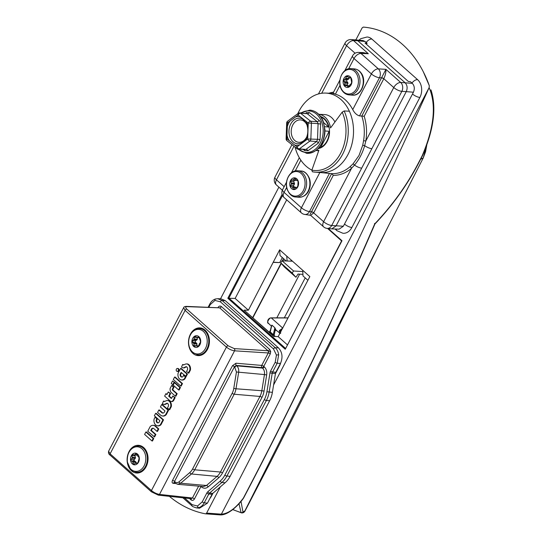 <?xml version="1.0" encoding="UTF-8"?>
<svg xmlns="http://www.w3.org/2000/svg" width="542" height="542" viewBox="0 0 542 542"><rect width="100%" height="100%" fill="white"/><g stroke="black" fill="none" stroke-linecap="round" stroke-linejoin="round"><path stroke-width="0.81" d="M318.269 148.596A16.375 12.324 -85.8 0 0 327.233 141.306A16.375 12.324 -85.8 0 0 320.607 116.489M311.88 170.127A39.823 29.966 94.2 0 1 295.058 147.133M297.829 113.651A39.823 29.966 94.2 0 1 299.048 111.13A39.823 29.966 94.2 0 1 325.796 93.088A39.823 29.966 94.2 0 1 349.366 111.218A39.823 29.966 94.2 0 1 347.957 154.551A39.823 29.966 94.2 0 1 320.607 172.559L315.336 172.173A39.823 29.966 94.2 0 1 312.361 171.753L311.867 170.161A38.218 28.76 -85.8 0 0 340.64 153.217A38.218 28.76 -85.8 0 0 342.212 112.113L330.559 127.932A18.13 13.645 -85.8 0 0 318.737 114.315M320.308 172.532L331.677 173.636A40.101 30.176 -85.8 0 0 349.908 166.821L352.944 163.969L359.007 155.5L362.72 145.27L363.58 140.669A40.101 30.176 -85.8 0 0 361.778 116.056L359.522 115.893C356.765 115.1 354.509 113 352.74 109.592L371.385 73.936L354.021 58.522L348.635 68.834M344.766 70.745L352.551 55.853A6.423 6.423 0 0 1 358.472 52.411L358.472 52.411A6.423 4.858 92.1 0 1 360.972 53.448L378.336 68.868L385.924 69.349C386.1 72.106 385.396 75.23 383.817 78.719L364.19 116.259L361.778 116.056L385.924 69.349L400.707 82.472L412.299 83.346L410.443 81.706L408.329 81.476L365.023 43.028L367.076 43.197L365.227 41.551L357.808 40.745L405.125 82.757C407.32 85.209 407.699 88.163 406.256 91.625L401.846 91.347L361.69 168.149A6.423 2.114 -152.4 0 1 354.509 165.073L351.582 168.223A1.606 0.84 49 0 0 349.908 166.821M412.299 83.346C414.494 85.799 414.874 88.759 413.431 92.221L406.256 91.625L336.02 225.98L331.745 228.887L327.144 228.399A6.423 4.803 96.2 0 0 331.704 225.506L343.364 226.244L413.431 92.221M343.364 226.244L339.089 229.158L331.745 228.887M355.593 39.729L357.808 40.745L353.533 40.589A6.423 4.858 92.1 0 0 351.033 39.552L363.011 40.535L365.227 41.551M366.487 44.322L367.076 43.197M318.716 150.751L316.088 150.486A18.13 13.645 -85.8 0 0 318.899 150.236L311.867 170.161M340.044 85.263L335.383 94.179A39.932 30.047 94.2 0 1 352.74 109.592M335.383 94.179C332.544 93.495 332.171 93.265 334.279 93.481M364.19 116.259A41.707 31.382 94.2 0 1 365.796 141.028L393.756 87.547A6.423 3.665 131.6 0 1 400.707 82.472A6.423 4.729 93.6 0 1 401.846 91.347A6.423 2.114 -152.4 0 1 393.756 87.547L383.817 78.719A1.606 0.515 26.8 0 0 381.778 77.791M363.58 140.669L365.796 141.028L364.671 145.629C362.551 153.074 359.163 159.558 354.509 165.073A1.606 0.691 44.2 0 0 352.944 163.969M371.859 148.704A6.423 2.114 -152.4 0 1 364.671 145.629L362.72 145.27M333.303 175.337L313.676 212.877L310.647 215.343L323.574 226.813A6.423 3.665 -48.4 0 1 323.621 221.705L351.582 168.223A41.707 31.382 94.2 0 1 333.303 175.337L331.677 173.636L310.173 214.253M359.238 52.439L368.323 53.719L363.154 52.581L358.472 52.411M383.756 78.834A1.606 0.528 27.6 0 0 381.731 77.885L379.468 77.743A6.423 2.114 27.6 0 1 371.385 73.936A6.423 3.665 -48.4 0 1 378.336 68.868A6.423 4.729 93.6 0 1 379.468 77.743L359.522 115.893M329.455 173.42L309.502 211.57A6.423 4.803 96.2 0 1 304.943 214.463L310.647 215.343M334.936 121.991A18.299 13.767 -85.8 0 0 324.556 114.572L318.723 114.301M342.212 112.113L344.15 110.954L349.366 111.218M344.15 110.954A39.823 29.966 94.2 0 1 343.526 152.471A39.823 29.966 94.2 0 1 315.336 172.173M220.316 486.892L206.617 513.098L221.522 514.168C228.351 513.681 235.635 508.321 243.372 498.084L244.869 495.219C292.545 404.366 335.823 313.933 374.718 223.921C392.042 205.675 406.317 185.926 417.543 164.673L422.035 156.069C434.169 127.743 436.527 104.931 429.122 87.628L273.581 384.996M221.373 514.162C295.404 372.076 364.651 229.903 429.122 87.628M275.411 373.77L279.415 366.121A12.839 9.661 -85.8 0 0 280.532 363.336M209.842 498.545A12.839 9.661 -85.8 0 0 211.421 496.174L212.965 493.22M206.617 513.098A1.606 1.206 -85.8 0 1 205.513 513.823A1.606 1.206 -85.8 0 1 205.411 513.809A126.814 95.426 94.2 0 1 169.355 496.337M429.169 87.391L429.291 85.67A108.353 81.53 -85.8 0 0 423.295 71.754A108.353 81.53 -85.8 0 0 363.323 27.1L362.144 27.879L355.931 39.762M220.506 298.811L278.886 187.139M367.578 37.046A12.839 9.661 94.2 0 1 371.88 39.065A5.623 3.211 131.6 0 0 371.751 39.051A5.623 3.211 131.6 0 0 366.236 42.452M343.465 233.297A12.839 9.661 94.2 0 0 351.893 227.471L419.887 97.425A12.839 9.661 94.2 0 0 417.618 79.674L371.88 39.065M429.291 85.67L423.295 71.754M374.529 223.446L374.718 223.921L374.529 223.446M221.366 514.175L220.072 514.88L205.614 513.83M221.522 514.168A1.606 1.389 92.3 0 1 220.303 514.9L220.072 514.88M422.381 155.9A1.606 0.528 -152.4 0 1 422.36 155.94L417.868 164.538C406.575 185.899 392.272 205.703 374.962 223.954C336.06 313.926 292.782 404.305 245.14 495.09L243.643 497.949A1.606 0.528 -152.4 0 1 243.372 498.084L243.514 498.152C240.804 502.088 237.179 505.923 232.647 509.663C227.769 513.342 223.656 515.09 220.303 514.9A1.606 1.389 92.3 0 1 220.255 514.9M422.401 155.852A1.606 0.657 -155.7 0 1 422.035 156.069A1.606 0.528 -152.4 0 0 422.36 155.94A1.606 1.606 0 0 0 422.401 155.852C433.851 129.403 436.696 107.404 430.958 89.87L430.958 89.87M328.222 228.514L341.988 240.736L285.255 349.251L341.616 240.892M274.096 336.46L244.09 310.139L273.724 336.447L278.161 336.629L309.841 276.61L279.658 249.815L280.031 255.533L286.162 260.973M278.161 336.629L287.314 344.753M286.691 199.842L235.147 298.432L248.399 310.2L279.658 249.815M244.09 310.139L248.399 310.2M235.147 298.432L227.816 298.256L282.097 194.415M302.802 271.576L293.574 270.993L292.138 272.992L295.925 277.247L298.032 274.056L302.931 274.36M282.328 257.572L279.699 262.599L273.398 262.369M291.352 260.194L290.851 261.142M302.741 270.302L303.005 275.932L307.917 280.295M286.765 256.115L287.077 261.007M279.699 262.599L273.195 262.186M292.49 261.203L282.125 260.831L280.695 262.836L284.299 266.928L295.925 277.247M350.755 77.614L351.629 82.228L351.263 83.759L350.301 84.322L349.095 86.476L347.923 86.883L347.259 85.792L344.421 85.575L344.888 83.089L343.716 80.975L344.082 79.444L345.559 78.915L346.25 76.727L347.422 76.327L349.197 77.675L350.471 77.371M344.339 84.721L347.286 84.938L347.944 83.312L344.888 83.089M344.759 82.282L347.808 82.499L347.944 83.312M347.808 82.499L346.67 81.192L347.036 79.66L348.614 79.139L345.559 78.915M346.026 78.333L349.082 78.556L348.614 79.139M349.082 78.556L349.156 77.696M350.857 77.791L348.601 77.452M346.914 76.083L347.422 76.327M350.816 77.472A5.867 4.417 -85.8 0 0 344.563 77.418A5.867 4.417 -85.8 0 0 344.258 85.711A5.867 4.417 -85.8 0 0 350.511 85.765A5.867 4.417 -85.8 0 0 350.816 77.472M342.28 90.358A12.33 9.275 -85.8 0 0 355.41 90.473A12.33 9.275 -85.8 0 0 356.047 73.062A12.33 9.275 -85.8 0 0 342.917 72.946A12.33 9.275 -85.8 0 0 342.28 90.358M345.146 85.853L344.421 85.575M346.656 85.568L349.36 85.941M348.276 87.106L348.736 86.937M319.502 147.214L320.769 147.309A15.894 11.958 -85.8 0 0 326.934 141.042A15.894 11.958 -85.8 0 0 329.157 131.279L324.976 130.974M324.658 126.699L328.608 126.984A15.894 11.958 -85.8 0 0 321.081 117.167M328.608 126.984L323.696 122.627M320.769 147.309L329.157 131.279M198.839 336.812L200.438 341.06L200.323 342.646L199.47 343.533L198.629 345.884L197.539 346.609L196.705 345.816L193.873 346.311L193.934 343.865L192.444 342.083L192.552 340.491L193.928 339.638L194.253 337.253L195.344 336.528L197.315 337.409L198.792 336.778M196.604 345.749L196.99 344.089L193.934 343.865M193.677 343.12L196.726 343.343L196.99 344.089M196.726 343.343L195.391 342.293L195.506 340.708L196.983 339.861L193.928 339.638M194.293 338.94L197.349 339.163L196.983 339.861M197.349 339.163L197.2 337.463M199.219 337.544L196.685 337.361M194.978 336.413L195.344 336.528M198.873 336.65A5.867 4.417 -85.8 0 0 192.701 338.357A5.867 4.417 -85.8 0 0 193.738 346.474A5.867 4.417 -85.8 0 0 199.91 344.759A5.867 4.417 -85.8 0 0 198.873 336.65M192.539 351.995A12.33 9.275 -85.8 0 0 205.499 348.398A12.33 9.275 -85.8 0 0 203.325 331.358A12.33 9.275 -85.8 0 0 190.364 334.956A12.33 9.275 -85.8 0 0 192.539 351.995M194.632 346.399L193.873 346.311M196.082 345.769L198.609 345.952M137.234 454.968L134.443 454.989L135.839 453.749L136.963 454.223L137.946 456.472L138.847 457.075L139.057 458.634L138.068 462.319L137.146 463.396L135.561 463.207L133.698 464.433M134.213 461.12L131.259 460.903L132.675 461.547L135.73 461.77L133.678 460.422L135.27 458.363L132.214 458.146L132.045 455.659L132.959 454.589L134.443 454.989M132.431 457.346L135.48 457.57L135.27 458.363M135.48 457.57L134.992 455.876L132.045 455.659M136.726 453.81L135.839 453.749L136.252 453.539M131.259 460.903L130.757 460.212L131.049 459.352L132.214 458.146M139.28 457.712A5.867 4.417 -85.8 0 0 134.145 453.254A5.867 4.417 -85.8 0 0 130.561 460.253A5.867 4.417 -85.8 0 0 135.696 464.704A5.867 4.417 -85.8 0 0 139.28 457.712M127.397 461.764A12.33 9.275 -85.8 0 0 138.176 471.12A12.33 9.275 -85.8 0 0 145.696 456.432A12.33 9.275 -85.8 0 0 134.911 447.075A12.33 9.275 -85.8 0 0 127.397 461.764M132.675 461.547L133.142 463.756L134.734 463.871M134.274 464.237L133.142 463.756M135.561 463.207L137.743 463.146L136.069 463.003M136.137 463.01L136.137 462.387L133.081 462.163M135.73 461.77L136.137 462.387M295.295 178.508L294.11 178.42L295.302 178.521L296.162 179.991L298.114 181.184L297.849 185.953L297.145 187.275L295.553 187.681L294.475 188.995L293.283 188.894L292.429 187.004L290.295 186.218L291.359 183.88L290.736 181.468L291.44 180.14L293.547 179.768L294.645 178.047M292.429 187.004L295.478 187.227L293.215 186.434L294.408 184.104L291.359 183.88M291.42 183.047L294.475 183.264L294.408 184.104M294.475 183.264L293.689 181.678L294.394 180.357L296.02 180.364L292.971 180.14M296.596 179.991L296.02 180.364M298.202 181.096A5.867 4.417 -85.8 0 0 292.362 178.447A5.867 4.417 -85.8 0 0 290.112 186.306A5.867 4.417 -85.8 0 0 295.959 188.955A5.867 4.417 -85.8 0 0 298.202 181.096M287.294 189.287A12.33 9.275 -85.8 0 0 299.563 194.849A12.33 9.275 -85.8 0 0 304.279 178.345A12.33 9.275 -85.8 0 0 292.002 172.783A12.33 9.275 -85.8 0 0 287.294 189.287M293.764 189.361L293.283 188.894L294.482 188.982M295.478 187.227L295.986 187.688M176.401 369.129A1.47 1.111 -85.8 0 0 177.112 371.385A1.47 1.111 -85.8 0 0 178.21 370.735A1.47 1.111 -85.8 0 0 178.298 369.21A1.47 1.111 -85.8 0 0 177.322 368.458A1.47 1.111 -85.8 0 0 176.401 369.129M177.376 371.392A1.531 1.152 -85.8 0 0 177.627 371.48A1.531 1.152 -85.8 0 0 178.772 370.803A1.531 1.152 -85.8 0 0 178.86 369.224A1.531 1.152 -85.8 0 0 177.851 368.445A1.531 1.152 -85.8 0 0 177.586 368.492M175.019 481.858C176.326 482.895 177.654 482.888 179.016 481.831L189.781 472.57A12.994 9.776 -85.8 0 0 192.661 468.857L232.172 393.282A12.994 9.776 -85.8 0 0 233.765 388.424L236.447 371.981L234.49 366.67L174.51 481.404L175.019 481.858A1.606 0.915 131.6 0 0 175.012 483.139L174.328 482.597A1.606 1.192 -85.1 0 0 173.223 483.328C172.024 483.044 171.773 482.089 172.485 480.456L232.471 365.721L236.014 363.215L261.739 365.423L268.256 352.957A1.606 0.528 -152.4 0 1 270.275 353.906L270.695 351.494L268.473 351.751L268.256 352.957L234.557 350.823C231.752 350.43 229.042 349.183 226.434 347.09L185.093 310.383L183.65 307.666M214.95 300.437A1.606 1.023 -105.5 0 1 215.574 298.967A1.606 1.023 -105.5 0 1 215.777 298.947L217.769 298.71L222.105 300.525L275.228 347.693C277.097 349.414 278.236 351.778 278.663 354.78L277.213 363.221L272.619 372.002A3.293 2.48 -85.8 0 0 272.213 373.235L275.458 373.485A3.211 2.419 94.2 0 1 275.851 372.279L280.485 363.425L277.213 363.221A1.606 0.528 27.6 0 1 275.194 362.273L276.44 355.03L273.493 348.96L220.364 301.792L214.95 300.437L210.235 304.604L208.88 307.206M184.585 497.996L192.092 504.663L197.505 506.018L202.22 501.858L206.807 493.071A4.898 3.686 94.2 0 1 207.898 491.675L220.248 481.039A20.786 15.637 -85.8 0 0 224.862 475.104L264.374 399.529A20.786 15.637 -85.8 0 0 266.921 391.758L269.997 372.882L272.213 373.235L269.144 392.11A22.391 16.849 94.2 0 1 266.393 400.477L226.888 476.052A22.391 16.849 94.2 0 1 221.915 482.448L209.564 493.078A3.293 2.48 -85.8 0 0 208.833 494.019L204.239 502.807C202.857 505.361 201.021 506.973 198.738 507.658L196.096 507.84M181.529 379.949A5.434 4.085 -85.8 0 0 181.787 380.01A5.434 4.085 -85.8 0 0 184.951 378.844L185.947 376.941L184.104 375.301L183.589 375.342L182.857 376.737A2.486 1.87 94.2 0 1 181.949 377.076A2.486 1.87 94.2 0 1 180.127 374.312L180.696 374.373L181.529 372.774M180.127 374.312L181.123 372.415L186.163 376.527L187.478 374.014L181.13 368.377L180.615 368.418L178.115 373.194A5.373 4.045 -85.8 0 0 181.265 379.915A5.373 4.045 -85.8 0 0 184.395 378.77L184.951 378.844M182.214 377.042A2.425 1.829 94.2 0 1 180.696 374.373M182.478 383.587L175.1 377.036L174.585 377.076L173.318 379.495L180.628 385.985L181.163 386.1L182.478 383.587L181.895 383.567L174.585 377.076M174.599 382.32L172.539 380.985L171.272 383.404L172.749 384.712L173.284 384.834L174.599 382.32L172.539 380.985M180.439 387.503L174.985 382.659L174.47 382.699L173.203 385.118L178.582 389.901L179.124 390.016L180.439 387.503L179.849 387.476L174.47 382.699M177.18 393.729L173.284 390.274A1.375 1.037 94.2 0 1 172.823 389.38L174.002 387.13L172.153 385.498L171.638 385.531L170.113 388.451A4.322 3.252 -85.8 0 0 171.557 392.781L175.33 396.127L176.59 393.709L177.18 393.729L175.865 396.243L175.33 396.127M171.333 401.493A2.9 2.182 -85.8 0 0 171.597 401.561A2.9 2.182 -85.8 0 0 173.758 400.274L175.161 397.584L172.803 395.985L171.679 398.14A0.535 0.406 94.2 0 1 171.116 398.295L168.691 396.148L169.273 396.168L170.635 393.567L168.277 391.968L166.916 394.569L165.906 393.675L167.092 394.23M171.611 398.241L169.273 396.168M162.566 412.841L159.341 409.982L158.826 410.023L157.559 412.442L160.656 415.186A5.576 4.194 -85.8 0 0 162.248 415.944A5.576 4.194 -85.8 0 0 165.73 414.494L166.286 414.569L168.589 410.165L162.207 404.495L161.692 404.535L160.425 406.954L164.964 410.978L164.314 412.218A2.547 1.917 94.2 0 1 162.885 413.099A2.547 1.917 94.2 0 1 162.011 412.848L162.566 412.841A2.493 1.877 94.2 0 0 163.149 413.065M162.512 415.985A5.63 4.234 -85.8 0 0 162.769 416.039A5.63 4.234 -85.8 0 0 166.286 414.569M160.994 424.691L163.521 419.854L156.143 413.302L155.622 413.343L154.362 415.761L159.897 420.673L158.996 422.401A2.378 1.789 94.2 0 1 157.932 422.896A2.378 1.789 94.2 0 1 156.238 419.955L156.807 420.016L157.437 418.81L155.595 417.177L155.073 417.211L154.131 419.02A5.4 4.065 -85.8 0 0 157.309 425.755A5.4 4.065 -85.8 0 0 160.432 424.616L160.994 424.691A5.461 4.106 -85.8 0 1 157.824 425.849A5.461 4.106 -85.8 0 1 157.566 425.788M158.196 422.855A2.317 1.748 94.2 0 1 156.807 420.016M154.036 436.859L155.297 434.44L150.771 430.423L151.699 428.647A2.608 1.965 94.2 0 1 153.081 428.221A2.608 1.965 94.2 0 1 153.969 428.708L156.929 431.33L158.189 428.905L155.269 426.317A5.501 4.14 -85.8 0 0 152.803 425.307A5.501 4.14 -85.8 0 0 150.127 426.683L147.729 431.263L154.572 436.974L155.886 434.46L151.36 430.443L152.255 428.729A2.554 1.924 94.2 0 1 153.339 428.288M156.929 431.33L157.465 431.446L158.779 428.932L155.825 426.31A5.555 4.18 -85.8 0 0 153.332 425.294A5.555 4.18 -85.8 0 0 153.068 425.314M153.765 438.519L146.381 431.967L145.866 432.001L144.599 434.427L151.916 440.917L152.451 441.032L153.765 438.519L153.176 438.498L145.866 432.001M183.23 367.822A4.756 3.577 -85.8 0 0 183.487 367.882A4.756 3.577 -85.8 0 0 183.995 367.923A1.199 0.901 -85.8 0 0 184.307 367.849L186.38 366.839A1.199 0.901 94.2 0 1 186.556 366.778M183.758 364.874A1.755 1.321 94.2 0 1 183.338 364.631L182.627 364.495L181.536 367.069A4.702 3.537 -85.8 0 0 182.972 367.788A4.702 3.537 -85.8 0 0 183.467 367.828A1.145 0.86 -85.8 0 0 183.765 367.761L185.838 366.751A1.26 0.948 94.2 0 1 186.502 366.751A2.412 1.816 94.2 0 1 187.539 369.583L186.536 371.507L188.799 373.16L190.405 370.091A5.345 4.024 -85.8 0 0 189.788 365.809A4.803 3.618 -85.8 0 0 186.882 363.926A4.803 3.618 -85.8 0 0 186.617 363.946M164.118 404.386A4.756 3.577 -85.8 0 0 164.375 404.447A4.756 3.577 -85.8 0 0 164.876 404.488A1.199 0.901 -85.8 0 0 165.188 404.413L167.261 403.404A1.199 0.901 94.2 0 1 167.444 403.343M164.639 401.446A1.687 1.267 94.2 0 1 164.253 401.222L163.508 401.06L162.404 403.621A4.702 3.537 -85.8 0 0 163.853 404.352A4.702 3.537 -85.8 0 0 164.355 404.4A1.145 0.86 -85.8 0 0 164.653 404.325L166.726 403.316A1.26 0.948 94.2 0 1 167.383 403.316A2.412 1.816 94.2 0 1 168.427 406.148L167.417 408.072L169.68 409.725L171.292 406.656A5.345 4.024 -85.8 0 0 170.669 402.374A4.803 3.618 -85.8 0 0 167.763 400.491A4.803 3.618 -85.8 0 0 167.498 400.511M218.053 307.538A1.606 0.528 27.6 0 0 218.013 307.497C218.982 305.993 220.106 305.681 221.387 306.562A1.606 0.915 131.6 0 1 219.645 307.829L187.024 306.65C185.33 306.738 185.269 307.565 186.834 309.116L228.175 345.823L234.273 348.601L267.972 350.735L219.645 307.829L186.394 306.386C184.693 306.494 183.772 306.928 183.636 307.687L108.61 451.201L110.101 453.837L151.442 490.544C154.043 492.651 156.726 493.938 159.49 494.412L192.424 498.01A1.606 0.528 -152.4 0 1 194.442 498.958L200.967 486.486A1.606 0.915 131.6 0 0 201.035 486.343M273.493 348.96A1.606 0.915 131.6 0 1 275.228 347.693L278.5 347.896L225.269 300.641L222.105 300.525A1.606 0.915 131.6 0 0 220.364 301.792M202.22 501.858A1.606 0.528 -152.4 0 0 204.239 502.807L207.437 503.152L212.064 494.297A3.211 2.419 94.2 0 1 212.776 493.383L225.126 482.746A22.473 16.91 -85.8 0 0 230.12 476.33L269.631 400.755A22.473 16.91 -85.8 0 0 272.389 392.354L275.458 373.485M207.437 503.152L199.497 508.213L196.292 507.868M217.762 298.71L220.94 298.825L225.269 300.641M278.5 347.896C282.348 352.192 283.012 357.368 280.485 363.425M270.275 353.906L263.758 366.378L264.272 366.832C266.305 368.838 267.104 371.534 266.678 374.928L264.455 374.576C264.794 371.866 264.15 369.705 262.518 368.099L262.003 367.645L236.278 365.437L236.759 365.857C238.372 367.462 239.008 369.617 238.663 372.334L235.987 388.777L261.827 390.735L264.455 374.576L236.447 371.981M233.765 388.424L235.987 388.777A14.6 10.982 94.2 0 1 234.191 394.23L194.686 469.806A14.6 10.982 94.2 0 1 191.441 473.979L180.682 483.24L177.661 484.311L203.44 486.553L206.475 485.49L217.051 476.384A15.271 11.49 -85.8 0 0 220.445 472.021L259.95 396.446A15.271 11.49 -85.8 0 0 261.827 390.735L264.042 391.087A16.877 12.696 94.2 0 1 261.976 397.394L222.464 472.97A16.877 12.696 94.2 0 1 218.717 477.793L208.142 486.892C205.872 488.654 203.657 488.674 201.482 486.946L200.967 486.486A1.606 0.528 27.6 0 0 200.757 486.316M236.014 363.215A1.606 1.192 -85.1 0 0 236.278 365.437L234.49 366.67A1.606 0.528 -152.4 0 0 232.471 365.721M268.473 351.751L267.972 350.735A1.606 0.915 131.6 0 0 269.713 349.468L221.387 306.562M191.17 498.715A1.606 0.915 -48.4 0 1 191.069 499.893C192.349 500.781 193.474 500.469 194.442 498.958M151.916 440.917L153.176 438.498M155.297 434.44L155.886 434.46M150.771 430.423L151.36 430.443M151.699 428.647L152.255 428.729M158.189 428.905L158.779 428.932M155.269 426.317L155.825 426.31M160.432 424.616L162.939 419.833L163.521 419.854M162.939 419.833L155.622 413.343M156.238 419.955L156.848 418.79L157.437 418.81M156.848 418.79L155.073 417.211M165.73 414.494L168.006 410.145L168.589 410.165M168.006 410.145L161.692 404.535M162.011 412.848L158.826 410.023M165.906 393.675L164.639 396.094L170.208 401.033A2.845 2.141 -85.8 0 0 171.076 401.466A2.845 2.141 -85.8 0 0 173.196 400.206L174.578 397.564L175.161 397.584M174.578 397.564L172.803 395.985M168.691 396.148L170.053 393.546L170.635 393.567M170.053 393.546L168.277 391.968M176.59 393.709L172.735 390.281L173.284 390.274M172.735 390.281A1.436 1.077 94.2 0 1 172.254 389.325L172.823 389.38M172.254 389.325L173.413 387.11L174.002 387.13M173.413 387.11L171.638 385.531M178.582 389.901L179.849 387.476M172.749 384.712L174.009 382.293M180.628 385.985L181.895 383.567M184.395 378.77L185.364 376.92L185.947 376.941M185.364 376.92L183.589 375.342M185.628 376.412L186.888 373.994L187.478 374.014M186.888 373.994L180.615 368.418M188.264 373.045L189.842 370.03L190.405 370.091M189.842 370.03A5.291 3.984 -85.8 0 0 189.226 365.803A4.749 3.577 -85.8 0 0 186.353 363.946A4.749 3.577 -85.8 0 0 185.276 364.197L183.616 364.942A1.816 1.362 94.2 0 1 183.569 364.942A1.816 1.362 94.2 0 1 182.783 364.637L183.338 364.631M169.145 409.61L170.723 406.595L171.292 406.656M170.723 406.595A5.291 3.984 -85.8 0 0 170.113 402.367A4.749 3.577 -85.8 0 0 167.234 400.511A4.749 3.577 -85.8 0 0 166.164 400.762L164.504 401.507A1.741 1.308 94.2 0 1 164.436 401.507A1.741 1.308 94.2 0 1 163.698 401.229L163.508 401.06M286.115 138.867A2.249 2.249 0 0 0 286.962 140.71L297.077 148.738A2.249 2.249 0 0 0 298.31 149.219L305.918 149.416L316.603 141.523L317.517 139.585L318.079 123.664L320.613 124.077L320.383 121.916L319.123 120.331A2.249 1.057 125 0 1 317.3 121.713L307.185 113.684L299.767 112.892A2.249 2.249 0 0 0 298.269 113.325L287.585 121.218A2.249 2.249 0 0 0 286.677 122.946L286.115 138.867L286.881 138.84L289.238 140.71A14.444 10.874 94.2 0 1 287.883 138.102A14.444 10.874 94.2 0 1 287.016 135.134L287.314 126.625A14.444 10.874 94.2 0 1 289.936 121.083L295.641 116.862A14.444 10.874 94.2 0 1 300.478 116.896L305.884 121.191A14.444 10.874 94.2 0 1 307.239 123.8A14.444 10.874 94.2 0 1 308.113 126.767L307.809 135.276A14.444 10.874 94.2 0 1 305.193 140.818L299.489 145.032A14.444 10.874 94.2 0 1 294.645 145.005L289.238 140.71M320.613 124.077L320.071 139.389L307.68 138.982L307.809 135.276M303.283 149.585L304.794 150.683L308.046 150.703L318.317 143.115L320.071 139.389M308.113 126.767L308.242 123.061L311.413 123.176A2.249 1.694 -85.8 0 0 311.223 122.052A2.249 1.694 -85.8 0 0 310.634 121.225L317.3 121.713L318.079 123.664L311.413 123.176L310.851 139.098A2.249 1.694 -85.8 0 1 309.936 141.035L299.252 148.928A2.249 1.247 -126.5 0 1 297.002 146.875L299.489 145.032M324.827 133.779L324.943 129.545L323.168 121.164C320.329 114.498 315.905 110.812 309.895 110.121A21.673 16.307 -85.8 0 0 309.875 110.121A21.673 16.307 -85.8 0 1 322.836 121.008A21.673 16.307 -85.8 0 1 321.846 143.115A21.673 16.307 -85.8 0 1 306.745 153.345A21.673 16.307 -85.8 0 0 306.745 153.345C316.67 152.844 322.7 146.32 324.827 133.779L324.827 133.779M324.949 129.694L324.468 129.071L324.949 129.687M305.884 121.191L308.242 123.061A2.249 1.314 -51.6 0 1 310.634 121.225L300.519 113.197A2.249 1.694 -85.8 0 0 299.767 112.892M300.478 116.896L298.127 115.026A2.249 1.314 -51.6 0 1 300.519 113.197L307.185 113.684A2.249 1.545 132.7 0 0 309.394 112.607L319.123 120.331M289.936 121.083L287.45 122.919L286.677 122.946M286.962 140.71A2.249 1.314 -51.6 0 1 286.881 138.84L287.016 135.134M297.077 148.738A2.249 1.314 -51.6 0 1 297.002 146.875L294.645 145.005M308.046 150.703A2.249 1.477 48.9 0 0 305.918 149.416L299.252 148.928A2.249 1.694 -85.8 0 1 298.31 149.219M318.317 143.115A2.249 0.989 57.5 0 0 316.603 141.523L309.936 141.035A2.249 1.247 -126.5 0 1 307.68 138.982L305.193 140.818M306.122 113.359A2.249 0.989 57.5 0 0 306.142 112.587L309.394 112.607M304.794 150.683A2.249 1.057 125 0 0 304.767 149.694M282.07 329.157L280.18 330.918L280.715 333.161M232.735 509.595L241.603 512.915L241.048 512.502L238.995 503.708M405.965 191.773L423.221 157.966L426.642 145.473M271.434 325.999L270.099 331.602L270.533 333.506M274.848 327.727L275.973 330.031A0.644 0.515 -50.9 0 0 275.214 330.2L274.848 327.727L271.888 325.105L270.228 331.907L273.317 334.644L274.848 327.727M423.322 157.756L423.221 157.966A1.606 0.786 -154 0 1 423.187 158.068L389.027 224.767M241 501.397L242.979 512.061L244.916 510.842L389.068 224.679M276.63 330.613L275.214 330.2L274.184 334.841L274.93 336.494M389.041 224.74L321.169 361.914L270.065 462.929L245.18 510.713A1.606 0.528 -152.4 0 1 244.916 510.842M232.857 509.494A107.113 80.602 94.2 0 0 241.048 512.502A1.606 1.402 -26.2 0 0 242.979 512.061M342.95 233.277L336.988 230.709A5.623 3.211 -48.4 0 1 336.284 229.056M351.893 227.471A5.623 1.85 -152.4 0 1 351.772 227.464A5.623 1.85 -152.4 0 1 344.516 224.036M419.887 97.425A5.623 1.85 -152.4 0 1 419.759 97.418A5.623 1.85 -152.4 0 1 412.509 93.99M417.618 79.674A5.623 3.211 131.6 0 0 417.489 79.66A5.623 3.211 131.6 0 0 411.974 83.061M355.105 53.224L346.582 45.664L321.697 93.271M328.872 93.231A41.707 31.382 94.2 0 1 333.554 92.194M311.67 211.902A1.606 0.542 28.4 0 1 313.676 212.877L323.621 221.705A6.423 2.114 -152.4 0 0 331.704 225.506L361.69 168.149M293.981 146.279L276.447 179.822L284.157 186.672M318.479 93.935L345.112 42.994A6.423 2.114 27.6 0 0 346.582 45.664A6.423 3.665 131.6 0 1 353.533 40.589L368.323 53.719L360.972 53.448A6.423 3.665 131.6 0 0 354.021 58.522A6.423 2.114 27.6 0 1 352.551 55.853M286.664 187.369L284.055 192.356L301.42 207.769L319.855 172.505M300.864 160.202L295.255 170.94M286.535 182.126L282.585 189.686A6.423 2.114 -152.4 0 0 284.055 192.356A6.423 3.665 131.6 0 0 284.008 197.464L301.372 212.877A6.423 3.665 -48.4 0 1 301.42 207.769A6.423 2.114 -152.4 0 0 309.502 211.57L311.718 211.814A1.606 0.528 27.6 0 1 313.737 212.762M276.4 184.93A6.423 3.665 -48.4 0 1 276.447 179.822A6.423 2.114 27.6 0 1 274.97 177.153A6.423 6.423 0 0 0 276.4 184.93L282.341 190.208M285.255 349.251L227.816 298.256M282.524 195.52L228.893 298.093L285.458 348.316M252.721 317.483L281.068 263.256M282.335 260.837L283.5 258.615M293.574 270.993L282.125 260.831M292.138 272.992L280.695 262.836M357.435 72.547A13.164 9.905 94.2 0 1 358.96 87.181A13.164 9.905 94.2 0 1 349.129 94.904L352.402 95.148A13.164 9.905 -85.8 0 0 362.225 87.418A13.164 9.905 -85.8 0 0 360.708 72.784A13.164 9.905 -85.8 0 0 354.312 68.888L351.047 68.651A13.164 9.905 94.2 0 1 357.435 72.547M344.082 79.444L347.036 79.66M347.984 76.856L346.25 76.727M346.67 81.192L343.716 80.975M197.898 354.874L192.735 352.618C184.368 346.02 189.653 327.26 199.815 328.615A13.164 9.905 94.2 0 1 204.619 330.728A13.164 9.905 94.2 0 1 208.155 345.83A13.164 9.905 94.2 0 1 197.898 354.874L199.497 354.99M192.552 340.491L195.506 340.708M193.657 345.532L196.224 345.721M196.841 337.442L194.253 337.253M195.391 342.293L192.444 342.083M136.516 472.292L131.869 470.476L130.514 469.209L127.302 461.886C127.018 452.224 130.724 446.94 138.427 446.039A13.164 9.905 94.2 0 1 147.241 456.317A13.164 9.905 94.2 0 1 136.516 472.292L138.108 472.414M134.585 455.016L137.322 455.212L134.714 455.009M131.049 459.352L134.003 459.569M305.776 178.04A13.164 9.905 94.2 0 1 295.749 197.01L299.021 197.247A13.164 9.905 -85.8 0 0 309.042 178.284A13.164 9.905 -85.8 0 0 300.932 170.994L297.666 170.757A13.164 9.905 94.2 0 1 305.776 178.04M291.44 180.14L294.394 180.357M295.573 187.654L292.937 187.464M290.431 185.33L293.385 185.54M293.872 186.97L290.918 186.753M293.547 179.768L296.149 179.958M293.689 181.678L290.736 181.468M129.05 451.601A13.882 10.447 94.2 0 1 143.65 447.55A13.882 10.447 94.2 0 1 146.103 466.743A13.882 10.447 94.2 0 1 131.496 470.795A13.882 10.447 94.2 0 1 129.05 451.601M135.696 472.197A13.245 9.966 -85.8 0 0 137.031 472.414C140.879 472.4 143.854 470.422 145.954 466.479C150.615 458.39 145.981 445.91 138.955 445.998A13.245 9.966 -85.8 0 0 137.607 446.019M190.432 334.184A13.882 10.447 94.2 0 1 205.039 330.132A13.882 10.447 94.2 0 1 207.484 349.326A13.882 10.447 94.2 0 1 192.884 353.37A13.882 10.447 94.2 0 1 190.432 334.184M197.085 354.773A13.245 9.966 -85.8 0 0 198.419 354.99C202.268 354.983 205.235 353.005 207.342 349.055C212.003 340.972 207.369 328.486 200.344 328.574A13.245 9.966 -85.8 0 0 198.995 328.601M276.44 355.03L278.663 354.78M217.769 298.71L215.574 298.967C213.142 299.712 211.238 301.366 209.869 303.933A1.606 0.528 27.6 0 0 210.235 304.604M197.505 506.018A1.606 1.023 74.5 0 0 198.738 507.658M186.834 309.116A1.606 0.915 -48.4 0 0 185.093 310.383L110.101 453.837A1.606 0.915 131.6 0 0 110.087 455.117L151.428 491.824A1.606 0.915 131.6 0 1 151.442 490.544L226.434 347.09A1.606 0.915 -48.4 0 1 228.175 345.823M234.273 348.601A1.606 1.186 93.6 0 1 234.557 350.823L159.49 494.412A1.606 1.199 96.2 0 1 158.352 495.137L151.428 491.824M190.737 498.477L192.424 498.01L198.629 486.133M175.5 483.518L173.223 483.328M235.004 367.124A1.606 0.915 131.6 0 1 236.759 365.857L262.518 368.099A1.606 0.915 -48.4 0 0 264.272 366.832M179.016 481.831A1.606 0.847 49.3 0 0 180.682 483.24L206.475 485.49A1.606 0.847 49.3 0 1 208.142 486.892M189.781 472.57A1.606 0.847 49.3 0 0 191.441 473.979L217.051 476.384A1.606 0.847 49.3 0 1 218.717 477.793M192.661 468.857A1.606 0.528 27.6 0 0 194.686 469.806L220.445 472.021A1.606 0.528 27.6 0 1 222.464 472.97M232.172 393.282A1.606 0.528 27.6 0 0 234.191 394.23L259.95 396.446A1.606 0.528 27.6 0 1 261.976 397.394M206.807 493.071A1.606 0.528 -152.4 0 0 208.833 494.019L212.064 494.297M207.898 491.675A1.606 0.847 49.3 0 0 209.564 493.078L212.776 493.383M220.248 481.039A1.606 0.847 49.3 0 0 221.915 482.448L225.126 482.746M224.862 475.104A1.606 0.528 27.6 0 0 226.888 476.052L230.12 476.33M264.374 399.529A1.606 0.528 27.6 0 0 266.393 400.477L269.631 400.755M266.921 391.758L272.389 392.354M269.997 372.882A4.898 3.686 94.2 0 1 270.6 371.053A1.606 0.528 27.6 0 0 272.619 372.002L275.851 372.279M191.069 499.893L189.544 498.538M270.695 351.494L269.713 349.468M266.678 374.928L264.042 391.087M270.6 371.053L275.194 362.273M262.003 367.645A1.606 1.192 94.9 0 1 261.739 365.423A1.606 0.528 -152.4 0 1 263.758 366.378A1.606 0.915 131.6 0 1 262.003 367.645M196.285 507.861L196.285 507.861C193.257 506.872 191.854 506.228 192.078 505.943A1.606 0.915 -48.4 0 1 192.092 504.663M186.394 306.386A1.606 1.213 92.1 0 1 187.024 306.65M201.482 486.946A1.606 0.915 131.6 0 0 201.678 486.398M191.299 498.728L158.352 495.137M172.485 480.456A1.606 0.528 -152.4 0 1 174.51 481.404L174.897 482.854M173.196 400.206L173.758 400.274M171.116 398.295L171.563 398.289M183.765 367.761L184.307 367.849M183.467 367.828L183.995 367.923M185.838 366.751L186.38 366.839M189.226 365.803L189.788 365.809M164.653 404.325L165.188 404.413M164.355 404.4L164.876 404.488M166.726 403.316L167.261 403.404M170.113 402.367L170.669 402.374M163.698 401.229L164.253 401.222M309.895 110.121L309.848 110.114A21.673 16.307 94.2 0 1 322.795 121.001A21.673 16.307 94.2 0 1 321.806 143.108A21.673 16.307 94.2 0 1 306.704 153.345L306.745 153.345M298.527 149.233A20.826 15.671 -85.8 0 0 317.842 146.726A20.826 15.671 -85.8 0 0 321.433 121.361A20.826 15.671 -85.8 0 0 301.162 112.993M290.017 137.383A12.839 9.661 94.2 0 1 290.6 124.281A12.839 9.661 94.2 0 1 299.55 118.217C301.711 117.763 304.123 119.843 306.806 124.47C309.346 131.896 307.429 143.047 297.687 143.833A12.839 9.661 94.2 0 1 290.017 137.383M307.131 125.365A11.24 8.455 -85.8 0 0 295.715 121.408A11.24 8.455 -85.8 0 0 292.145 136.665A11.24 8.455 -85.8 0 0 306.216 137.858M298.269 113.325A2.249 1.247 -126.5 0 0 298.127 115.026L295.641 116.862M287.585 121.218A2.249 1.247 -126.5 0 0 287.45 122.919L287.314 126.625M279.889 333.323L279.387 333.059L279.374 330.539L282.782 328.113M279.374 330.539L280.18 330.918M423.221 157.966L420.606 159.301M287.931 317.951L271.346 317.958L282.667 328.012M287.985 317.842L271.081 317.856A0.644 0.488 -90 0 1 271.346 317.958C269.449 317.056 265.885 323.865 268.608 323.201M305.207 277.89L284.313 317.849M283.71 258.805L282.639 260.851M281.264 263.48L252.938 317.673M269.313 332.212L270.505 329.922M276.82 317.849L299.658 274.157M273.344 335.789L273.317 334.644A0.644 0.359 -167.5 0 0 274.184 334.841M270.099 331.602A0.644 0.366 -166.3 0 0 270.228 331.907L270.621 333.574M426.744 145.202L425.565 151.76L423.187 158.068A1.606 0.786 -154 0 1 423.119 158.169M274.557 336.223A0.644 0.515 125.6 0 1 274.184 336.46M367.069 36.992L360.755 38.692L359.028 40.101M336.988 230.709L335.071 229.009M325.796 93.088L332.917 93.414M323.574 226.813A6.423 6.423 0 0 0 327.144 228.399M274.97 177.153L291.955 144.673M351.033 39.552A6.423 6.423 0 0 0 345.112 42.994M332.896 93.448L339.915 80.02M301.372 212.877A6.423 6.423 0 0 0 304.943 214.463M291.386 172.851L299.306 157.702M282.585 189.686A6.423 6.423 0 0 0 284.008 197.464M205.513 513.823L220.181 514.893M327.564 228.439L341.602 240.912M252.816 317.571L281.156 263.358M282.47 260.844L283.595 258.697M351.047 68.651C341.961 67.465 336.135 82.987 342.327 90.819C344.129 93.292 346.392 94.654 349.129 94.904M354.312 68.888C357.049 69.146 359.319 70.507 361.114 72.974C367.313 80.805 361.487 96.327 352.402 95.148M349.454 85.744L346.853 85.555M350.87 77.824L349.048 77.689M318.452 148.406L318.981 148.44M320.762 116.706L321.291 116.747M199.815 328.615L201.414 328.737M198.636 345.857L196.428 345.701M199.232 337.646L197.017 337.483M138.427 446.039L140.026 446.154M297.666 170.757C290.011 169.836 284.001 181.13 287.226 189.531C289.442 194.476 292.28 196.97 295.749 197.01M300.932 170.994C304.394 171.021 307.233 173.515 309.455 178.474C312.023 186.075 308.608 197.078 299.021 197.247M177.112 371.385L177.627 371.48M192.078 505.943L182.932 497.82M208.175 307.178L209.869 303.933M110.087 455.117C108.739 454.25 108.244 452.943 108.61 451.201M175.012 483.139L177.661 484.304M152.803 425.307L153.332 425.294M157.309 425.755L157.824 425.849M162.248 415.944L162.769 416.039M171.076 401.466L171.597 401.561M181.265 379.915L181.787 380.01M177.322 368.458L177.851 368.445M186.353 363.946L186.882 363.926M182.972 367.788L183.487 367.882M167.234 400.511L167.763 400.491M163.853 404.352L164.375 404.447M309.848 110.114L300.539 112.953M297.849 149.138L306.704 153.345M280.248 333.452L275.973 330.031M271.427 326.148L267.992 322.944C266.915 320.322 268.988 317.91 271.081 317.856M245.18 510.713C244.388 512.305 243.195 513.037 241.61 512.915L241.61 512.915"/></g></svg>
